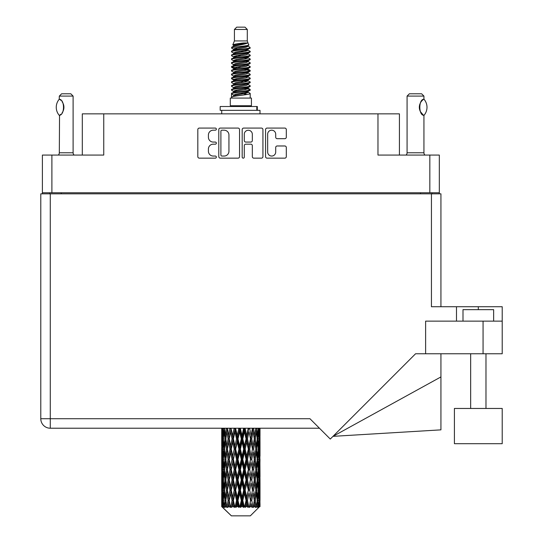 <?xml version="1.0" encoding="UTF-8"?>
<svg xmlns="http://www.w3.org/2000/svg" width="543" height="543" viewBox="0 0 543 543"><rect width="100%" height="100%" fill="white"/><g stroke="black" fill="none" stroke-linecap="round" stroke-linejoin="round"><path stroke-width="0.81" d="M267.665 152.033A4.025 4.025 0 0 0 271.69 156.051A4.025 4.025 0 0 0 275.708 152.033L275.708 147.479A1.507 1.507 0 0 1 277.215 145.979L284.81 145.979A1.507 1.507 0 0 1 286.31 147.479L286.31 156.655A1.507 1.507 0 0 1 284.81 158.156L267.061 158.156A1.507 1.507 0 0 1 265.561 156.655L265.561 129.587A1.507 1.507 0 0 1 267.061 128.08L284.81 128.08A1.507 1.507 0 0 1 286.31 129.587L286.31 137.182A1.507 1.507 0 0 1 284.81 138.682L277.215 138.682A1.507 1.507 0 0 1 275.708 137.182L275.708 134.209A4.025 4.025 0 0 0 271.69 130.191A4.025 4.025 0 0 0 267.665 134.209L267.665 152.033M243.23 158.156A1.052 1.052 0 0 0 244.282 157.103L244.282 145.68A1.507 1.507 0 0 1 245.782 144.173L250.825 144.173A1.507 1.507 0 0 1 252.325 145.68L252.325 156.655A1.507 1.507 0 0 0 253.832 158.156L261.427 158.156A1.507 1.507 0 0 0 262.927 156.655L262.927 129.587A1.507 1.507 0 0 0 261.427 128.08L243.678 128.08A1.507 1.507 0 0 0 242.178 129.587L242.178 157.103A1.052 1.052 0 0 0 243.23 158.156M439.328 193.831L439.328 155.067L439.328 192.758L42.395 192.758L42.395 155.067L42.395 193.831M239.544 156.655L239.544 129.587A1.507 1.507 0 0 0 238.038 128.08L220.295 128.08A1.507 1.507 0 0 0 218.795 129.587L218.795 156.655A1.507 1.507 0 0 0 220.295 158.156L238.038 158.156A1.507 1.507 0 0 0 239.544 156.655M213.229 130.191L215.299 130.191A1.052 1.052 0 0 0 216.352 129.139A1.052 1.052 0 0 0 215.299 128.08L199.322 128.08A1.507 1.507 0 0 0 197.815 129.587L197.815 156.655A1.507 1.507 0 0 0 199.322 158.156L215.299 158.156A1.052 1.052 0 0 0 216.352 157.103A1.052 1.052 0 0 0 215.299 156.051L213.229 156.051A4.812 4.812 0 0 1 208.417 151.239L208.417 148.986A4.812 4.812 0 0 1 213.229 144.173L215.299 144.173A1.052 1.052 0 0 0 216.352 143.121A1.052 1.052 0 0 0 215.299 142.069L213.229 142.069A4.812 4.812 0 0 1 208.417 137.257L208.417 135.003A4.812 4.812 0 0 1 213.229 130.191M42.395 155.067L103.747 155.067L103.747 113.86L399.417 113.86L399.417 155.067M377.976 113.86L377.976 155.067L439.328 155.067M82.298 155.067L82.298 113.86L103.747 113.86M49.746 193.831L49.746 192.758M221.951 130.191A1.052 1.052 0 0 0 220.899 131.243L220.899 154.999A1.052 1.052 0 0 0 221.951 156.051L224.13 156.051A4.812 4.812 0 0 0 228.942 151.239L228.942 135.003A4.812 4.812 0 0 0 224.13 130.191L221.951 130.191M252.325 134.284A4.025 4.025 0 0 0 248.307 130.266A4.025 4.025 0 0 0 244.282 134.284L244.282 140.562A1.507 1.507 0 0 0 245.782 142.069L250.825 142.069A1.507 1.507 0 0 0 252.325 140.562L252.325 134.284M431.977 192.758L431.977 193.831L431.977 192.758M454.416 408.458L454.416 443.692L502.214 443.692L502.214 408.458L454.416 408.458L454.416 443.692M462.996 321.137L462.996 309.646L493.635 309.646L493.635 321.137M40.786 193.831L40.786 418.721L40.786 193.831L50.282 193.831L50.282 418.721L309.951 418.721L330.287 439.056L415.571 353.764L425.617 353.764L425.617 321.137L502.214 321.137L502.214 353.764L483.066 353.764L483.066 321.137M50.282 193.831L431.441 193.831L431.441 306.734L456.487 306.734L456.487 321.137M425.617 353.764L483.066 353.764M431.441 193.831L440.936 193.831L440.936 306.734M319.454 428.223L50.282 428.223L50.282 418.721L40.786 418.721A9.496 9.496 0 0 0 50.282 428.223A9.496 9.496 0 0 1 40.786 418.721M502.214 321.137L502.214 306.734L456.487 306.734M440.936 376.923L440.936 429.859L332.995 436.348L440.936 376.923L440.936 353.764M59.207 115.292L59.207 115.292A12.333 12.333 0 0 1 59.207 99.281L59.533 99.281C64.814 99.919 64.814 114.668 59.533 115.292L59.323 152.773A3.061 3.061 0 0 1 58.284 155.067M59.323 152.773L73.108 152.773A3.061 3.061 0 0 0 74.147 155.067M73.108 152.773L73.108 96.091L59.323 96.091L59.207 99.281M59.323 96.091L61.617 93.79L70.814 93.79L73.108 96.091M59.533 99.281A9.496 9.496 0 0 1 60.042 99.634M60.239 99.783A9.496 9.496 0 0 1 60.877 100.326L60.728 100.183M62.017 101.589A9.496 9.496 0 0 1 63.198 103.665M63.416 104.236A9.496 9.496 0 0 1 63.918 107.29L63.416 104.242M63.545 109.937L63.918 107.317A9.496 9.496 0 0 1 63.409 110.344M63.198 110.915A9.496 9.496 0 0 1 62.031 112.971M60.877 114.254A9.496 9.496 0 0 1 60.246 114.79M60.049 114.94A9.496 9.496 0 0 1 59.533 115.292L60.042 114.946M63.198 103.659L63.015 103.251M62.92 103.055L62.031 101.609M60.653 100.122L60.259 99.797M234.427 29.451L247.296 29.451L244.995 27.15L236.721 27.15L234.427 29.451L234.427 40.935L232.798 44.872L234.142 45.809M247.296 29.451L247.296 40.935L234.427 40.935M251.429 98.079L230.293 98.079L230.293 105.742L251.429 105.742L251.429 98.079M232.818 105.742L232.818 106.509M248.904 105.742L248.904 106.509M247.527 42.958L235.716 45.334L231.773 47.336C231.664 46.019 244.981 44.594 247.527 42.958L243.522 42.958C237.61 43.63 234.033 44.268 232.798 44.872M231.773 47.336L231.752 48.232L234.142 49.644M247.296 40.935L248.762 45.123L245.999 46.291L235.716 48.205L233.592 49.162L233.89 49.508M248.925 44.872C249.712 45.985 231.189 47.003 231.515 47.967M249.943 47.336L250.208 47.967L249.495 47.967L249.943 47.336L247.832 45.945L248.131 46.291L245.999 47.248L233.89 49.773L231.515 51.313L231.752 52.067L233.89 53.343M246.013 88.414L250.208 89.615C250.785 90.891 230.938 92.167 231.515 93.444L231.515 93.925L233.592 95.12L233.592 95.907M247.581 87.939L248.131 88.421L245.999 89.378L235.716 91.292L231.515 93.444M250.208 89.615L249.97 90.362L245.999 92.249L235.716 94.163L233.592 95.12M250.208 90.097C250.785 91.373 230.938 92.649 231.515 93.925L231.515 98.079M250.208 93.444C250.785 94.72 230.938 96.002 231.515 97.278L235.716 95.12L245.999 93.206L248.131 92.249L247.832 91.903L250.208 93.444L250.208 98.079M249.495 47.967C246.244 49.08 230.945 50.2 231.515 51.313M231.515 51.795C230.938 50.519 250.785 49.243 250.208 47.967L245.999 50.119L235.716 52.033L233.592 52.99L233.592 53.947M246.013 49.162L250.208 51.313C250.785 52.59 230.938 53.872 231.515 55.148L231.752 55.895L234.142 57.3M247.832 49.773L248.131 50.119L245.999 51.076L235.716 52.99L231.515 55.148M250.208 51.313L249.97 52.067L247.832 53.343L235.716 55.861L233.592 56.825L233.89 57.171M250.208 51.795C250.785 53.071 230.938 54.348 231.515 55.624M247.832 53.601L250.208 55.148C250.785 56.424 230.938 57.701 231.515 58.977L231.752 59.723L234.142 61.128M248.131 52.99L248.131 53.947L245.999 54.904L235.716 56.825L231.515 58.977M250.208 55.148L249.97 55.895L247.832 57.171L235.716 59.696L233.592 60.653L233.89 60.999M250.208 55.624C250.785 56.9 230.938 58.176 231.515 59.452M248.131 56.825L248.131 57.782L250.208 58.977C250.785 60.253 230.938 61.529 231.515 62.805L231.752 63.551L233.89 64.827M248.131 57.782L245.999 58.739L235.716 60.653L231.515 62.805M250.208 58.977L249.97 59.723L247.832 60.999L235.716 63.524L233.592 64.481L233.592 65.438M250.208 59.452C250.785 60.728 230.938 62.011 231.515 63.287M247.581 61.128L250.208 62.805C250.785 64.081 230.938 65.357 231.515 66.633L231.752 67.386L234.142 68.791M247.832 61.264L248.131 61.61L245.999 62.567L235.716 64.481L231.515 66.633M250.208 62.805L249.97 63.551L247.832 64.827L235.716 67.352L233.592 68.309L233.89 68.662M250.208 63.287C250.785 64.563 230.938 65.839 231.515 67.115M247.832 65.092L250.208 66.633C250.785 67.909 230.938 69.192 231.515 70.468L231.752 71.214L234.142 72.619M248.131 64.481L248.131 65.438L245.999 66.395L235.716 68.309L231.515 70.468M250.208 66.633L249.97 67.386L247.832 68.662L235.716 71.187L233.592 72.144L233.89 72.49M250.208 67.115C250.785 68.391 230.938 69.667 231.515 70.943M247.581 68.791L250.208 70.468C250.785 71.744 230.938 73.02 231.515 74.296L231.752 75.043L233.89 76.319M247.832 68.92L248.131 69.266L245.999 70.223L235.716 72.144L231.515 74.296M250.208 70.468L249.97 71.214L247.832 72.49L235.716 75.015L233.592 75.972L233.592 76.93M250.208 70.943C250.785 72.219 230.938 73.495 231.515 74.778M247.832 72.748L250.208 74.296C250.785 75.572 230.938 76.848 231.515 78.124L231.752 78.871L235.71 79.801M248.131 72.144L248.131 73.101L245.999 74.058L235.716 75.972L231.515 78.124M250.208 74.296L249.97 75.043L247.832 76.319L235.716 78.844L233.592 79.801L234.142 80.283M250.208 74.778C250.785 76.054 230.938 77.33 231.515 78.606M247.581 76.448L250.208 78.124C250.785 79.4 230.938 80.676 231.515 81.952L231.752 82.706L233.89 83.982M247.832 76.583L248.131 76.93L245.999 77.887L235.716 79.801L231.515 81.952M250.208 78.124L249.97 78.871L247.832 80.147L235.716 82.672L233.592 83.629L233.592 84.586M250.208 78.606C250.785 79.882 230.938 81.158 231.515 82.434M246.013 79.801L250.208 81.952C250.785 83.235 230.938 84.511 231.515 85.787L231.752 86.534L233.89 87.81M247.832 80.412L248.131 80.758L245.999 81.715L235.716 83.629L231.515 85.787M250.208 81.952L249.97 82.706L247.832 83.982L235.716 86.507L233.592 87.464L233.592 88.421M250.208 82.434C250.785 83.71 230.938 84.986 231.515 86.262M247.832 84.24L250.208 85.787C250.785 87.063 230.938 88.339 231.515 89.615L231.752 90.362L234.142 91.767M248.131 83.629L248.131 84.586L245.999 85.543L235.716 87.464L231.515 89.615M250.208 85.787L249.97 86.534L247.832 87.81L235.716 90.335L233.592 91.292L233.89 91.638M250.208 86.262C250.785 87.538 230.938 88.821 231.515 90.097M234.61 48.503L237.026 48.884M233.836 48.843L235.71 49.162M244.689 50.397L247.113 50.777M234.61 56.167L237.026 56.547M246.013 57.775L247.886 58.094M233.836 56.506L235.71 56.825M244.689 58.053L247.113 58.434M234.61 59.995L237.026 60.375M246.013 61.61L247.886 61.922M233.836 60.334L235.71 60.653M231.705 66.877L237.026 68.038M246.013 69.266L247.886 69.585M233.836 67.997L235.71 68.316M244.689 69.545L250.018 70.705M246.013 76.93L247.886 77.242M234.61 79.142L237.026 79.522M246.013 80.758L247.886 81.077M244.689 81.036L247.113 81.416M244.689 88.692L247.113 89.072M234.61 90.633L237.026 91.014M246.013 92.249L247.886 92.561M233.836 90.973L235.71 91.292M244.689 92.527L247.113 92.907M260.009 503.653L259.995 506.66L259.954 503.436M260.009 483.134L260.009 497.252L259.995 479.931L259.859 486.976L259.581 479.931L259.859 472.865L259.995 479.931M259.995 459.398L259.859 466.457L259.581 459.398L259.859 452.333L260.009 476.72L259.941 469.654L259.099 469.654M260.009 442.07L260.009 456.188L259.995 438.866L259.859 445.932L259.581 438.866L259.859 431.814L259.995 438.866L259.948 428.223M260.009 428.223L260.009 435.662M222.121 428.223L221.863 435.662L221.727 428.603L221.768 446.149M250.337 515.85L259.574 506.66L250.337 515.85L231.386 515.85L221.788 506.66L221.863 503.653L221.958 506.66L222.888 507.427L222.263 506.66L221.972 500.449L222.311 493.397L222.793 500.449L222.263 506.66M228.087 459.398L226.899 466.457L225.82 459.398L226.899 452.333L228.087 459.398L229.139 459.398L228.657 462.609L229.974 469.654L228.657 476.72L227.429 469.654L229.139 459.398L227.429 449.136L228.657 442.07L229.974 449.136L228.657 456.188L227.863 451.701M228.087 479.931L226.899 486.976L225.82 479.931L226.899 472.865L228.087 479.931L229.139 479.931L227.863 487.621L228.657 483.134L229.974 490.186L228.657 497.252L227.429 490.186L229.139 479.931L227.863 472.22M221.727 428.603L221.727 428.223M222.141 428.603L223.058 428.603M222.067 436.497L221.863 435.662M221.782 438.866L222.623 438.866M221.727 449.136L221.863 442.07L222.141 449.136L221.863 456.188L221.727 449.136L221.727 469.654L221.863 462.609L222.141 469.654L221.863 476.72L221.727 469.654M221.972 438.866L222.311 431.814L222.793 438.866L222.311 445.932L221.972 438.866M223.689 428.223L223.058 435.662L222.542 428.223M223.73 428.603L224.748 428.603M223.478 437.509L223.058 435.662M222.644 430.443L222.311 431.814M222.793 438.866L223.77 438.866M222.644 447.303L222.311 445.932M222.067 441.228L221.863 442.07M222.141 449.136L223.058 449.136M221.782 459.398L222.623 459.398M222.067 457.03L221.863 456.188M221.972 459.398L222.311 452.333L222.793 459.398L222.311 466.457L221.972 459.398M222.515 449.136L223.058 442.07L223.73 449.136L223.058 456.188L222.515 449.136M223.343 438.866L224.083 431.814L224.938 438.866L224.083 445.932L223.343 438.866M226.336 428.223L225.365 435.662L224.503 428.223M226.397 428.603L227.463 428.603L226.899 431.814L228.087 438.866L226.899 445.932L225.82 438.866L226.899 431.814M224.938 438.866L225.99 438.866L225.365 435.662M224.564 429.527L224.083 431.814M224.564 448.219L224.083 445.932M223.478 440.217L223.058 442.07M223.73 449.136L224.748 449.136M223.478 458.041L223.058 456.188M222.644 450.968L222.311 452.333M222.793 459.398L223.77 459.398M222.067 461.767L221.863 462.609M222.141 469.654L223.058 469.654M222.644 467.828L222.311 466.457M221.768 472.641L221.727 490.186L221.863 483.134L222.141 490.186L221.863 497.252L221.727 490.186M221.782 479.931L222.623 479.931M222.067 477.562L221.863 476.72M222.515 469.654L223.058 462.609L223.73 469.654L223.058 476.72L222.515 469.654M223.343 459.398L224.083 452.333L224.938 459.398L224.083 466.457L223.343 459.398M224.456 449.136L225.365 442.07L226.397 449.136L225.365 456.188L224.456 449.136M229.899 428.223L228.657 435.662L227.49 428.223M229.974 428.603L231.013 428.603L230.938 428.223M234.148 428.223L232.709 435.662L230.965 428.223M228.087 438.866L229.139 438.866L227.863 431.176M229.241 438.866L230.599 431.814L232.031 438.866L230.599 445.932L228.657 435.662M226.397 449.136L227.463 449.136L226.899 445.932M225.99 438.866L225.365 442.07M224.938 459.398L225.99 459.398L225.365 456.188M224.564 450.052L224.083 452.333M224.564 468.738L224.083 466.457M223.478 460.756L223.058 462.609M223.73 469.654L224.748 469.654M221.972 479.931L222.311 472.865L222.793 479.931L222.311 486.976L221.972 479.931M222.644 471.487L222.311 472.865M222.793 479.931L223.77 479.931M223.478 478.573L223.058 476.72M222.067 482.293L221.863 483.134M222.141 490.186L223.058 490.186M222.644 488.354L222.311 486.976M221.768 493.18L221.788 506.66M221.782 500.449L222.623 500.449M222.067 498.094L221.863 497.252M223.343 479.931L224.083 472.865L224.938 479.931L224.083 486.976L223.343 479.931M224.456 469.654L225.365 462.609L226.397 469.654L225.365 476.72L224.456 469.654M231.243 428.603L231.318 428.223M234.23 428.603L235.18 428.603L235.099 428.223M238.818 428.223L237.271 435.662L235.662 428.603L235.153 428.223M232.031 438.866L233.035 438.866L231.013 428.603L230.599 431.814M233.395 438.866L234.943 431.814L236.538 438.866L234.943 445.932L233.395 438.866L233.035 438.866L232.709 435.662M229.974 449.136L231.013 449.136L229.139 438.866L228.657 442.07M231.243 449.136L232.709 442.07L234.23 449.136L232.709 456.188L230.599 445.932M229.241 459.398L228.657 456.188L229.139 459.398L231.013 449.136L230.599 452.333L232.031 459.398L230.599 466.457L229.241 459.398L230.599 452.333M227.463 449.136L226.899 452.333M226.397 469.654L227.463 469.654L226.899 466.457M225.99 459.398L225.365 462.609M224.938 479.931L225.99 479.931L225.365 476.72M224.564 470.577L224.083 472.865M222.515 490.186L223.058 483.134L223.73 490.186L223.058 497.252L222.515 490.186M223.478 481.288L223.058 483.134M223.73 490.186L224.748 490.186M224.564 489.27L224.083 486.976M222.644 492.019L222.311 493.397M222.793 500.449L223.77 500.449M223.478 499.098L223.058 497.252M259.887 506.66L259.859 493.397L259.995 506.66M259.167 506.66L259.832 506.66M222.067 502.818L221.863 503.653M224.456 490.186L225.365 483.134L226.397 490.186L225.365 497.252L224.456 490.186M235.662 428.603L235.75 428.223M222.365 506.66L223.254 507.427L222.806 506.66L223.058 503.653L223.329 506.66L224.408 507.427L223.343 500.449L224.083 493.397L224.938 500.449L224.178 506.66L225.121 507.427L225.365 503.653L225.793 506.66L226.96 507.427L225.82 500.449L226.899 493.397L228.087 500.449L227.042 506.66L227.979 507.427L228.657 503.653L229.207 506.66L230.395 507.427L229.241 500.449L230.599 493.397L232.031 500.449L230.768 506.66L231.644 507.427L232.709 503.653L233.347 506.66L234.481 507.427L234.752 506.66L233.395 500.449L234.943 493.397L236.538 500.449L235.133 506.66L235.886 507.427L236.585 506.66L237.271 503.653L237.963 506.66L238.968 507.427L239.456 506.66L238.01 500.449L239.66 493.397L241.309 500.449L239.857 506.66L240.447 507.427L241.357 506.66L242.063 503.653L242.762 506.66L243.576 507.427L244.255 506.66L242.809 500.449L244.452 493.397L246.06 500.449L244.642 506.66L245.029 507.427L246.108 506.66L246.78 503.653L247.445 506.66L248.008 507.427L248.83 506.66L247.486 500.449L249.013 493.397L250.479 500.449L249.352 507.427L250.52 506.66L251.124 503.653L252 507.427L252.909 506.66L251.748 500.449L253.065 493.397L254.294 500.449L253.14 507.427L254.328 506.66L254.823 503.653L255.285 507.427L256.235 506.66L255.325 500.449L256.35 493.397L257.267 500.449L256.153 507.427L257.294 506.66L257.64 503.653L257.667 507.427L258.59 506.66L257.993 500.449L258.665 493.397L259.208 500.449L258.739 506.66L258.21 507.427L259.221 506.66L259.411 503.653L259.574 506.66L259.221 506.66M221.958 506.66L231.386 515.85M257.966 506.66L257.294 506.66M255.291 506.66L254.328 506.66M251.708 506.66L250.52 506.66M249.196 506.66L248.83 506.66M247.445 506.66L246.108 506.66M244.642 506.66L244.255 506.66M242.762 506.66L241.357 506.66M239.857 506.66L239.456 506.66M237.963 506.66L236.585 506.66M235.133 506.66L234.752 506.66M233.347 506.66L232.078 506.66M230.768 506.66L230.429 506.66M229.207 506.66L228.121 506.66M225.793 506.66L224.965 506.66M223.329 506.66L222.806 506.66M238.906 428.603L239.707 428.603L239.619 428.223M243.617 428.223L242.063 435.662L240.406 428.603L239.701 428.223M236.538 438.866L237.413 438.866L235.18 428.603L234.943 431.814M238.01 438.866L239.66 431.814L241.309 438.866L239.66 445.932L238.01 438.866L237.413 438.866L237.271 435.662M234.23 449.136L235.18 449.136L233.035 438.866L232.709 442.07M235.662 449.136L237.271 442.07L238.906 449.136L237.271 456.188L235.662 449.136L235.18 449.136L234.943 445.932M232.031 459.398L233.035 459.398L231.013 449.136L235.262 428.223M233.395 459.398L234.943 452.333L236.538 459.398L234.943 466.457L233.395 459.398L233.035 459.398L232.709 456.188M229.974 469.654L231.013 469.654L229.139 459.398L227.863 467.095M231.243 469.654L232.709 462.609L234.23 469.654L232.709 476.72L230.599 466.457M229.241 479.931L230.599 472.865L232.031 479.931L230.599 486.976L228.657 476.72M227.463 469.654L226.899 472.865M226.397 490.186L227.463 490.186L226.899 486.976M225.99 479.931L225.365 483.134M224.564 491.11L224.083 493.397M224.938 500.449L225.99 500.449L225.365 497.252M223.478 501.807L223.058 503.653M240.406 428.603L240.501 428.223M243.705 428.603L244.302 428.603L244.221 428.223M248.246 428.223L246.78 435.662L245.185 428.603L244.302 428.603L244.323 428.223M241.309 438.866L242.015 438.866L239.707 428.603L239.66 431.814M242.809 438.866L244.452 431.814L246.06 438.866L244.452 445.932L242.809 438.866L242.015 438.866L242.063 435.662M238.906 449.136L239.707 449.136L237.413 438.866L237.271 442.07M240.406 449.136L242.063 442.07L243.705 449.136L242.063 456.188L240.406 449.136L239.707 449.136L239.66 445.932M236.538 459.398L237.413 459.398L235.18 449.136L234.943 452.333M238.01 459.398L239.66 452.333L241.309 459.398L239.66 466.457L238.01 459.398L237.413 459.398L237.271 456.188M234.23 469.654L235.18 469.654L233.035 459.398L232.709 462.609M235.662 469.654L237.271 462.609L238.906 469.654L237.271 476.72L235.662 469.654L235.18 469.654L234.943 466.457M232.031 479.931L233.035 479.931L231.013 469.654L230.599 472.865M233.395 479.931L234.943 472.865L236.538 479.931L234.943 486.976L233.395 479.931L233.035 479.931L232.709 476.72M229.974 490.186L231.013 490.186L229.139 479.931L239.796 428.223M231.243 490.186L232.709 483.134L234.23 490.186L232.709 497.252L230.599 486.976M228.087 500.449L229.139 500.449L227.863 492.759M229.241 500.449L228.657 497.252M227.463 490.186L226.899 493.397M225.99 500.449L225.365 503.653M245.185 428.603L245.273 428.223M248.327 428.603L248.613 428.223M252.407 428.223L251.124 435.662L249.685 428.603L248.687 428.603L248.728 428.223M246.06 438.866L246.542 438.866L244.302 428.603L244.452 431.814M247.486 438.866L249.013 431.814L250.479 438.866L249.013 445.932L247.486 438.866L246.542 438.866L246.78 435.662M243.705 449.136L244.302 449.136L242.015 438.866L242.063 442.07M245.185 449.136L246.78 442.07L248.327 449.136L246.78 456.188L245.185 449.136L244.302 449.136L244.452 445.932M241.309 459.398L242.015 459.398L239.707 449.136L239.66 452.333M242.809 459.398L244.452 452.333L246.06 459.398L244.452 466.457L242.809 459.398L242.015 459.398L242.063 456.188M238.906 469.654L239.707 469.654L237.413 459.398L237.271 462.609M240.406 469.654L242.063 462.609L243.705 469.654L242.063 476.72L240.406 469.654L239.707 469.654L239.66 466.457M236.538 479.931L237.413 479.931L235.18 469.654L234.943 472.865M238.01 479.931L239.66 472.865L241.309 479.931L239.66 486.976L238.01 479.931L237.413 479.931L237.271 476.72M234.23 490.186L235.18 490.186L233.035 479.931L232.709 483.134M235.662 490.186L237.271 483.134L238.906 490.186L237.271 497.252L235.662 490.186L235.18 490.186L234.943 486.976M232.031 500.449L233.035 500.449L231.013 490.186L230.599 493.397M233.395 500.449L233.035 500.449L232.709 497.252M230.395 507.427L229.139 500.449L228.657 503.653M249.685 428.603L249.766 428.223M252.481 428.603L252.515 428.223M255.841 428.223L254.823 435.662L253.635 428.603L252.576 428.603L254.294 438.866L253.065 445.932L251.748 438.866L253.065 431.814M250.479 438.866L249.013 431.814M251.748 438.866L250.71 438.866L251.124 435.662M248.327 449.136L248.687 449.136L246.542 438.866L246.78 442.07M249.685 449.136L251.124 442.07L252.481 449.136L251.124 456.188L249.685 449.136L248.687 449.136L249.013 445.932M246.06 459.398L246.542 459.398L244.302 449.136L244.452 452.333M247.486 459.398L249.013 452.333L250.479 459.398L249.013 466.457L247.486 459.398L246.542 459.398L246.78 456.188M243.705 469.654L244.302 469.654L242.015 459.398L242.063 462.609M245.185 469.654L246.78 462.609L248.327 469.654L246.78 476.72L245.185 469.654L244.302 469.654L244.452 466.457M241.309 479.931L242.015 479.931L239.707 469.654L239.66 472.865M242.809 479.931L244.452 472.865L246.06 479.931L244.452 486.976L242.809 479.931L242.015 479.931L242.063 476.72M238.906 490.186L239.707 490.186L237.413 479.931L237.271 483.134M240.406 490.186L242.063 483.134L243.705 490.186L242.063 497.252L240.406 490.186L239.707 490.186L239.66 486.976M236.538 500.449L237.413 500.449L235.18 490.186L234.943 493.397M238.01 500.449L237.413 500.449L237.271 497.252M234.481 507.427L233.035 500.449L232.709 503.653M253.635 428.603L253.703 428.223M253.859 436.3L252.576 428.603L250.71 438.866L251.124 442.07M255.325 438.866L256.35 431.814L257.267 438.866L256.35 445.932L255.325 438.866L254.26 438.866L254.823 435.662M252.481 449.136L250.71 438.866L248.687 449.136L249.013 452.333M253.635 449.136L254.823 442.07L255.902 449.136L254.823 456.188L253.635 449.136L252.576 449.136L253.065 445.932M250.479 459.398L248.687 449.136L246.542 459.398L246.78 462.609M251.748 459.398L253.065 452.333L254.294 459.398L253.065 466.457L251.748 459.398L250.71 459.398L251.124 456.188M248.327 469.654L248.687 469.654L246.542 459.398L244.302 469.654L244.452 472.865M249.685 469.654L251.124 462.609L252.481 469.654L251.124 476.72L249.685 469.654L248.687 469.654L249.013 466.457M246.06 479.931L246.542 479.931L244.302 469.654L242.015 479.931L242.063 483.134M247.486 479.931L249.013 472.865L250.479 479.931L249.013 486.976L247.486 479.931L246.542 479.931L246.78 476.72M243.705 490.186L244.302 490.186L242.015 479.931L239.707 490.186L239.66 493.397M245.185 490.186L246.78 483.134L248.327 490.186L246.78 497.252L245.185 490.186L244.302 490.186L244.452 486.976M241.309 500.449L242.015 500.449L239.707 490.186L237.413 500.449L237.271 503.653M242.809 500.449L242.015 500.449L242.063 497.252M238.968 507.427L237.413 500.449L235.886 507.427M258.339 428.223L257.64 435.662L256.832 428.223M256.785 428.603L255.733 428.603L256.35 431.814M257.151 437.943L257.64 435.662M256.785 449.136L257.64 442.07L258.373 449.136L257.64 456.188L256.785 449.136L255.733 449.136L256.35 445.932M254.26 438.866L254.823 442.07M253.859 456.826L253.065 452.333M255.325 459.398L256.35 452.333L257.267 459.398L256.35 466.457L255.325 459.398L254.26 459.398L254.823 456.188M252.481 469.654L251.124 462.609M253.635 469.654L254.823 462.609L255.902 469.654L254.823 476.72L253.635 469.654L252.576 469.654L253.065 466.457M250.479 479.931L249.013 472.865M251.748 479.931L253.065 472.865L254.294 479.931L253.065 486.976L251.748 479.931L250.71 479.931L251.124 476.72M248.327 490.186L248.687 490.186L246.542 479.931L246.78 483.134M249.685 490.186L251.124 483.134L252.481 490.186L251.124 497.252L249.685 490.186L248.687 490.186L249.013 486.976M246.06 500.449L246.542 500.449L244.302 490.186L244.452 493.397M247.486 500.449L246.542 500.449L246.78 497.252M243.576 507.427L242.015 500.449L242.063 503.653M257.993 438.866L258.665 431.814L259.208 438.866L258.665 445.932L257.993 438.866L256.968 438.866M259.737 428.223L259.411 435.662L258.957 428.223M258.93 428.603L257.952 428.603M259.079 437.034L259.411 435.662M258.244 429.961L258.665 431.814M258.244 447.778L258.665 445.932M257.151 439.782L257.64 442.07M257.151 458.475L257.64 456.188M255.733 449.136L256.35 452.333M256.785 469.654L257.64 462.609L258.373 469.654L257.64 476.72L256.785 469.654L255.733 469.654L256.35 466.457M254.26 459.398L254.823 462.609M253.859 477.365L253.065 472.865M255.325 479.931L256.35 472.865L257.267 479.931L256.35 486.976L255.325 479.931L254.26 479.931L254.823 476.72M252.481 490.186L251.124 483.134M253.635 490.186L254.823 483.134L255.902 490.186L254.823 497.252L253.635 490.186L252.576 490.186L253.065 486.976M250.479 500.449L249.013 493.397M251.748 500.449L250.71 500.449L251.124 497.252M248.008 507.427L246.542 500.449L246.78 503.653M257.993 459.398L258.665 452.333L259.208 459.398L258.665 466.457L257.993 459.398L256.968 459.398M258.93 449.136L259.411 442.07L259.411 456.188L258.93 449.136L257.952 449.136M259.941 428.603L259.099 428.603M259.649 430.972L259.859 431.814M259.581 438.866L258.665 438.866M259.649 446.774L259.859 445.932M259.079 440.699L259.411 442.07M259.079 457.559L259.411 456.188M258.244 450.493L258.665 452.333M258.244 468.304L258.665 466.457M257.151 460.315L257.64 462.609M257.151 479.014L257.64 476.72M255.733 469.654L256.35 472.865M256.785 490.186L257.64 483.134L258.373 490.186L257.64 497.252L256.785 490.186L255.733 490.186L256.35 486.976M254.26 479.931L254.823 483.134M253.859 497.89L253.065 493.397M255.325 500.449L254.26 500.449L254.823 497.252M252 507.427L251.124 503.653M257.993 479.931L258.665 472.865L259.208 479.931L258.665 486.976L257.993 479.931L256.968 479.931M258.93 469.654L259.411 462.609L259.411 476.72L258.93 469.654L257.952 469.654M259.941 449.136L259.099 449.136M259.649 451.498L259.859 452.333M259.581 459.398L258.665 459.398M259.649 467.299L259.859 466.457M259.079 461.231L259.411 462.609M259.079 478.098L259.411 476.72M258.244 471.012L258.665 472.865M258.244 488.829L258.665 486.976M257.151 480.847L257.64 483.134M257.151 499.533L257.64 497.252M255.733 490.186L256.35 493.397M254.26 500.449L254.823 503.653M258.93 490.186L259.411 483.134L259.411 497.252L258.93 490.186L257.952 490.186M259.649 472.023L259.859 472.865M259.581 479.931L258.665 479.931M259.649 487.818L259.859 486.976M259.079 481.763L259.411 483.134M259.079 498.623L259.411 497.252M258.244 491.544L258.665 493.397M257.993 500.449L256.968 500.449M257.151 501.365L257.64 503.653M259.941 490.186L259.099 490.186M259.995 500.449L260.009 497.252M259.649 492.555L259.859 493.397M259.581 500.449L258.665 500.449M259.079 502.282L259.411 503.653M243.522 42.958L235.716 44.377L233.592 45.334L233.89 45.68M247.886 79.488L247.832 80.147M240.861 93.206L247.113 94.462M238.078 55.386L240.861 55.861M233.89 91.903L233.592 92.249L233.592 91.292M240.861 51.076L243.644 51.558M247.886 67.997L248.131 69.266M240.861 81.715L243.644 82.197M238.078 66.877L240.861 67.352M233.89 80.412L233.592 80.758L233.592 79.801M246.013 91.292L247.832 91.903M253.14 507.427L253.859 503.015M249.352 507.427L253.859 482.496M245.029 507.427L253.859 461.964M240.447 507.427L248.687 469.654L253.859 441.432M231.644 507.427L248.769 428.223M227.979 507.427L233.035 479.931L244.391 428.223M227.863 446.57L231.08 428.223M220.18 110.338L220.18 106.509L257.328 106.509L257.328 110.338L220.18 110.338M260.009 113.86L260.009 110.338L257.328 110.338M221.714 110.338L221.714 113.86M406.042 155.067A3.061 3.061 0 0 0 407.08 152.773L423.934 152.773A3.061 3.061 0 0 0 424.972 155.067M407.08 152.773L407.08 96.091L423.934 96.091L423.934 99.152L423.316 99.559A9.496 9.496 0 0 1 423.764 99.26L423.764 99.254C418.538 99.315 418.538 115.259 423.757 115.32L423.757 115.32M422.502 100.211L421.558 101.188M420.486 102.756L420.119 103.516A9.496 9.496 0 0 1 422.793 99.96M419.725 104.589L419.339 107.283L419.888 110.494M420.363 111.593L423.18 114.919M423.934 152.773L423.934 115.421M407.08 96.091L409.374 93.79L421.633 93.79L423.934 96.091M424.022 99.254A12.333 12.333 0 0 1 424.022 115.32M423.764 115.32A9.496 9.496 0 0 1 420.119 111.071M419.895 110.507A9.496 9.496 0 0 1 419.895 104.073M51.89 155.067L51.89 192.758M429.832 192.758L429.832 155.067M420.486 193.831L420.486 192.758M61.237 192.758L61.237 193.831M478.315 309.646L478.315 306.734M256.798 110.338L256.798 106.509M485.978 408.458L485.978 353.764M470.659 408.458L470.659 353.764M221.714 431.814L221.714 445.932M221.714 452.333L221.714 466.457M221.714 472.865L221.714 486.976M221.714 493.397L221.714 506.66M233.592 45.334L233.592 46.291M248.131 49.162L248.131 50.119M233.592 60.653L233.592 61.61M233.592 68.309L233.592 69.266M248.131 79.801L248.131 80.758M248.131 87.464L248.131 88.421M247.832 88.068L249.97 89.344M231.752 78.871L233.89 80.147M248.131 45.334L248.131 46.291M233.592 49.162L233.592 50.119M233.592 56.825L233.592 57.782M248.131 60.653L248.131 61.61M233.592 72.144L233.592 73.101M248.131 75.972L248.131 76.93M248.131 91.292L248.131 92.249"/></g></svg>
